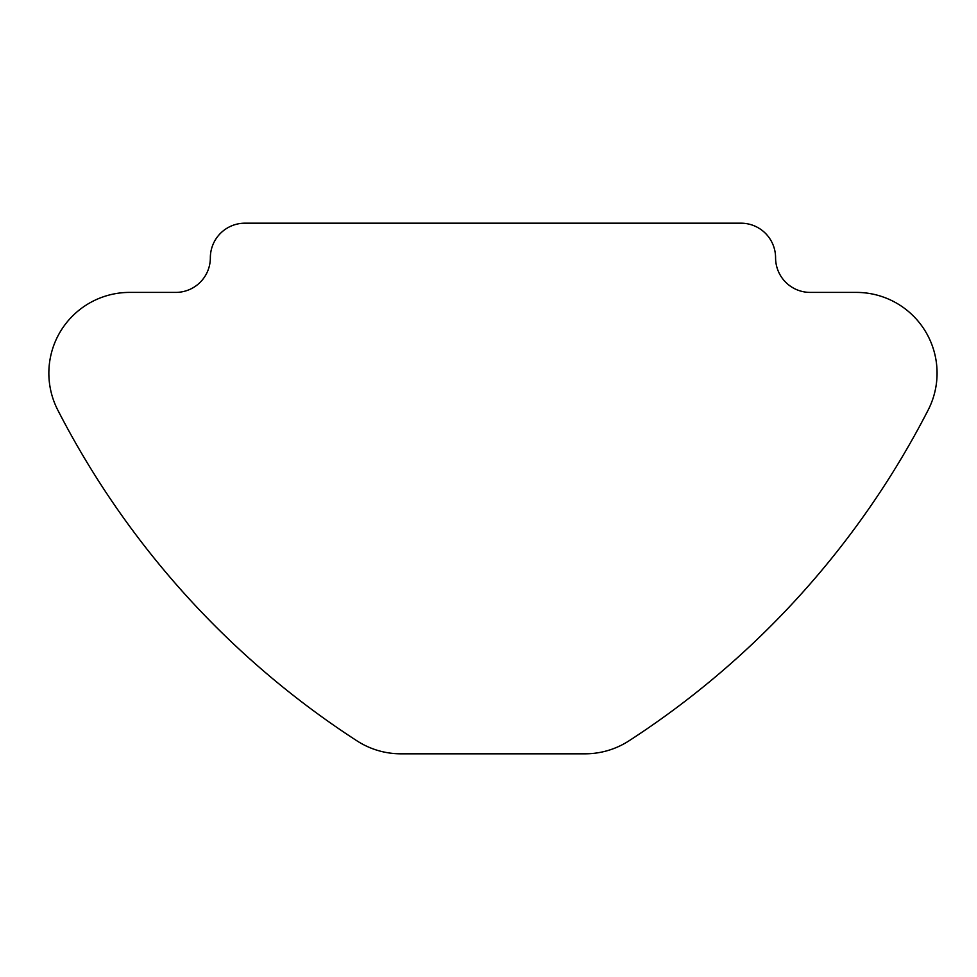 <?xml version="1.0" encoding="UTF-8"?>
<svg xmlns="http://www.w3.org/2000/svg" width="977" height="977" viewBox="0 0 977 977"><rect width="100%" height="100%" fill="white"/><g stroke="black" fill="none" stroke-linecap="round" stroke-linejoin="round"><path stroke-width="1.47" d="M57.777 410.047A80.749 80.749 0 0 1 129.599 292.404L175.738 292.404A34.61 34.61 0 0 0 210.348 257.794A34.61 34.61 0 0 1 244.946 223.183L740.969 223.183A34.61 34.61 0 0 1 775.579 257.794A34.61 34.61 0 0 0 810.177 292.404L856.328 292.404A80.749 80.749 0 0 1 928.15 410.047A865.146 865.146 0 0 1 628.98 740.835A80.749 80.749 0 0 1 585.076 753.817L400.839 753.817A80.749 80.749 0 0 1 356.947 740.835A865.146 865.146 0 0 1 57.777 410.047"/></g></svg>
